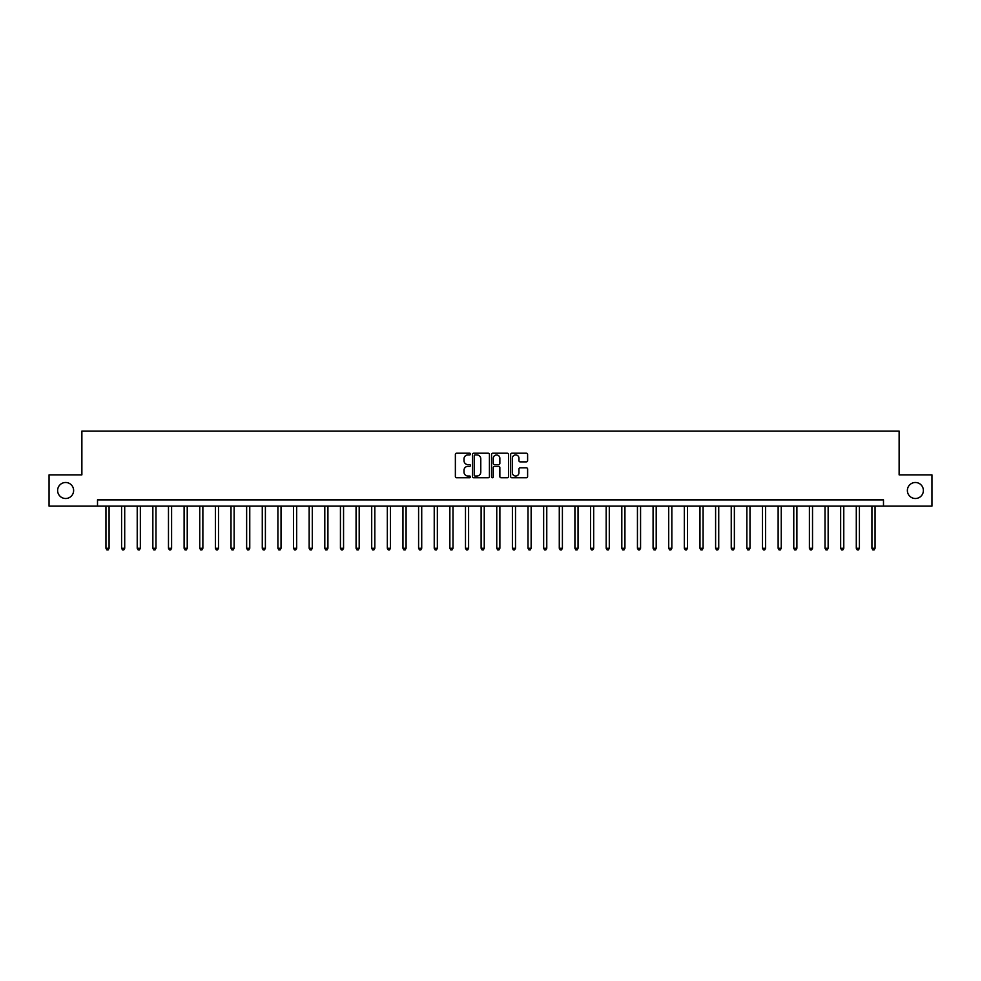 <?xml version="1.0" encoding="UTF-8"?>
<svg xmlns="http://www.w3.org/2000/svg" width="981" height="981" viewBox="0 0 981 981"><rect width="100%" height="100%" fill="white"/><g stroke="black" fill="none" stroke-linecap="round" stroke-linejoin="round"><path stroke-width="1.47" d="M470.488 454.068A0.858 0.858 0 0 0 469.629 453.21L456.594 453.21A1.226 1.226 0 0 0 455.368 454.436L455.368 476.533A1.226 1.226 0 0 0 456.594 477.759L469.629 477.759A0.858 0.858 0 0 0 470.488 476.901A0.858 0.858 0 0 0 469.629 476.043L467.949 476.043A3.924 3.924 0 0 1 464.013 472.119L464.013 470.279A3.924 3.924 0 0 1 467.949 466.343L469.629 466.343A0.858 0.858 0 0 0 470.488 465.485A0.858 0.858 0 0 0 469.629 464.626L467.949 464.626A3.924 3.924 0 0 1 464.013 460.702L464.013 458.863A3.924 3.924 0 0 1 467.949 454.926L469.629 454.926A0.858 0.858 0 0 0 470.488 454.068M907.376 490.5A8.007 8.007 0 0 0 915.383 498.507A8.007 8.007 0 0 0 923.379 490.5A8.007 8.007 0 0 0 915.383 482.493A8.007 8.007 0 0 0 907.376 490.5M57.621 490.5A8.007 8.007 0 0 0 65.617 498.507A8.007 8.007 0 0 0 73.624 490.5A8.007 8.007 0 0 0 65.617 482.493A8.007 8.007 0 0 0 57.621 490.5M526.38 461.867A1.226 1.226 0 0 0 527.606 460.641L527.606 454.436A1.226 1.226 0 0 0 526.38 453.21L511.886 453.21A1.226 1.226 0 0 0 510.66 454.436L510.66 476.533A1.226 1.226 0 0 0 511.886 477.759L526.38 477.759A1.226 1.226 0 0 0 527.606 476.533L527.606 469.053A1.226 1.226 0 0 0 526.38 467.827L520.175 467.827A1.226 1.226 0 0 0 518.949 469.053L518.949 472.756A3.286 3.286 0 0 1 515.663 476.043A3.286 3.286 0 0 1 512.376 472.756L512.376 458.213A3.286 3.286 0 0 1 515.663 454.926A3.286 3.286 0 0 1 518.949 458.213L518.949 460.641A1.226 1.226 0 0 0 520.175 461.867L526.38 461.867M97.511 506.135L49.05 506.135L49.05 474.865L81.877 474.865L81.877 431.1L899.123 431.1L899.123 474.865L931.95 474.865L931.95 506.135L883.489 506.135L883.489 499.881L97.511 499.881L97.511 506.135L883.489 506.135M489.421 454.436A1.226 1.226 0 0 0 488.195 453.21L473.713 453.21A1.226 1.226 0 0 0 472.486 454.436L472.486 476.533A1.226 1.226 0 0 0 473.713 477.759L488.195 477.759A1.226 1.226 0 0 0 489.421 476.533L489.421 454.436M492.805 453.21L507.287 453.21A1.226 1.226 0 0 1 508.514 454.436L508.514 476.533A1.226 1.226 0 0 1 507.287 477.759L501.083 477.759A1.226 1.226 0 0 1 499.856 476.533L499.856 467.581A1.226 1.226 0 0 0 498.63 466.343L494.522 466.343A1.226 1.226 0 0 0 493.296 467.581L493.296 476.901A0.858 0.858 0 0 1 492.437 477.759A0.858 0.858 0 0 1 491.579 476.901L491.579 454.436A1.226 1.226 0 0 1 492.805 453.21M475.062 454.926A0.858 0.858 0 0 0 474.203 455.797L474.203 475.184A0.858 0.858 0 0 0 475.062 476.043L476.84 476.043A3.924 3.924 0 0 0 480.776 472.119L480.776 458.863A3.924 3.924 0 0 0 476.84 454.926L475.062 454.926M499.856 458.274A3.286 3.286 0 0 0 496.582 454.988A3.286 3.286 0 0 0 493.296 458.274L493.296 463.4A1.226 1.226 0 0 0 494.522 464.626L498.63 464.626A1.226 1.226 0 0 0 499.856 463.4L499.856 458.274M105.948 506.135L105.948 548.281L109.075 548.281L109.075 506.135M109.075 548.281L108.143 549.9L106.892 549.9L105.948 548.281M121.583 506.135L121.583 548.281L124.71 548.281L124.71 506.135M124.71 548.281L123.765 549.9L122.527 549.9L121.583 548.281M137.217 506.135L137.217 548.281L140.344 548.281L140.344 506.135M140.344 548.281L139.4 549.9L138.149 549.9L137.217 548.281M152.852 506.135L152.852 548.281L155.979 548.281L155.979 506.135M155.979 548.281L155.035 549.9L153.784 549.9L152.852 548.281M168.474 506.135L168.474 548.281L171.601 548.281L171.601 506.135M171.601 548.281L170.669 549.9L169.419 549.9L168.474 548.281M184.109 506.135L184.109 548.281L187.236 548.281L187.236 506.135M187.236 548.281L186.304 549.9L185.053 549.9L184.109 548.281M199.744 506.135L199.744 548.281L202.871 548.281L202.871 506.135M202.871 548.281L201.927 549.9L200.676 549.9L199.744 548.281M215.379 506.135L215.379 548.281L218.505 548.281L218.505 506.135M218.505 548.281L217.561 549.9L216.311 549.9L215.379 548.281M231.013 506.135L231.013 548.281L234.128 548.281L234.128 506.135M234.128 548.281L233.196 549.9L231.945 549.9L231.013 548.281M246.636 506.135L246.636 548.281L249.763 548.281L249.763 506.135M249.763 548.281L248.831 549.9L247.58 549.9L246.636 548.281M262.27 506.135L262.27 548.281L265.397 548.281L265.397 506.135M265.397 548.281L264.465 549.9L263.215 549.9L262.27 548.281M277.905 506.135L277.905 548.281L281.032 548.281L281.032 506.135M281.032 548.281L280.088 549.9L278.837 549.9L277.905 548.281M293.54 506.135L293.54 548.281L296.667 548.281L296.667 506.135M296.667 548.281L295.722 549.9L294.472 549.9L293.54 548.281M309.162 506.135L309.162 548.281L312.289 548.281L312.289 506.135M312.289 548.281L311.357 549.9L310.106 549.9L309.162 548.281M324.797 506.135L324.797 548.281L327.924 548.281L327.924 506.135M327.924 548.281L326.992 549.9L325.741 549.9L324.797 548.281M340.432 506.135L340.432 548.281L343.558 548.281L343.558 506.135M343.558 548.281L342.627 549.9L341.376 549.9L340.432 548.281M356.066 506.135L356.066 548.281L359.193 548.281L359.193 506.135M359.193 548.281L358.249 549.9L356.998 549.9L356.066 548.281M371.701 506.135L371.701 548.281L374.828 548.281L374.828 506.135M374.828 548.281L373.884 549.9L372.633 549.9L371.701 548.281M387.323 506.135L387.323 548.281L390.45 548.281L390.45 506.135M390.45 548.281L389.518 549.9L388.268 549.9L387.323 548.281M402.958 506.135L402.958 548.281L406.085 548.281L406.085 506.135M406.085 548.281L405.153 549.9L403.902 549.9L402.958 548.281M418.593 506.135L418.593 548.281L421.72 548.281L421.72 506.135M421.72 548.281L420.775 549.9L419.525 549.9L418.593 548.281M434.227 506.135L434.227 548.281L437.354 548.281L437.354 506.135M437.354 548.281L436.41 549.9L435.159 549.9L434.227 548.281M449.862 506.135L449.862 548.281L452.989 548.281L452.989 506.135M452.989 548.281L452.045 549.9L450.794 549.9L449.862 548.281M465.485 506.135L465.485 548.281L468.611 548.281L468.611 506.135M468.611 548.281L467.679 549.9L466.429 549.9L465.485 548.281M481.119 506.135L481.119 548.281L484.246 548.281L484.246 506.135M484.246 548.281L483.314 549.9L482.063 549.9L481.119 548.281M496.754 506.135L496.754 548.281L499.881 548.281L499.881 506.135M499.881 548.281L498.937 549.9L497.686 549.9L496.754 548.281M512.389 506.135L512.389 548.281L515.515 548.281L515.515 506.135M515.515 548.281L514.571 549.9L513.321 549.9L512.389 548.281M528.011 506.135L528.011 548.281L531.138 548.281L531.138 506.135M531.138 548.281L530.206 549.9L528.955 549.9L528.011 548.281M543.646 506.135L543.646 548.281L546.773 548.281L546.773 506.135M546.773 548.281L545.841 549.9L544.59 549.9L543.646 548.281M559.28 506.135L559.28 548.281L562.407 548.281L562.407 506.135M562.407 548.281L561.475 549.9L560.225 549.9L559.28 548.281M574.915 506.135L574.915 548.281L578.042 548.281L578.042 506.135M578.042 548.281L577.098 549.9L575.847 549.9L574.915 548.281M590.55 506.135L590.55 548.281L593.677 548.281L593.677 506.135M593.677 548.281L592.732 549.9L591.482 549.9L590.55 548.281M606.172 506.135L606.172 548.281L609.299 548.281L609.299 506.135M609.299 548.281L608.367 549.9L607.116 549.9L606.172 548.281M621.807 506.135L621.807 548.281L624.934 548.281L624.934 506.135M624.934 548.281L624.002 549.9L622.751 549.9L621.807 548.281M637.442 506.135L637.442 548.281L640.568 548.281L640.568 506.135M640.568 548.281L639.624 549.9L638.373 549.9L637.442 548.281M653.076 506.135L653.076 548.281L656.203 548.281L656.203 506.135M656.203 548.281L655.259 549.9L654.008 549.9L653.076 548.281M668.711 506.135L668.711 548.281L671.838 548.281L671.838 506.135M671.838 548.281L670.894 549.9L669.643 549.9L668.711 548.281M684.333 506.135L684.333 548.281L687.46 548.281L687.46 506.135M687.46 548.281L686.528 549.9L685.278 549.9L684.333 548.281M699.968 506.135L699.968 548.281L703.095 548.281L703.095 506.135M703.095 548.281L702.163 549.9L700.912 549.9L699.968 548.281M715.603 506.135L715.603 548.281L718.73 548.281L718.73 506.135M718.73 548.281L717.785 549.9L716.535 549.9L715.603 548.281M731.237 506.135L731.237 548.281L734.364 548.281L734.364 506.135M734.364 548.281L733.42 549.9L732.169 549.9L731.237 548.281M746.872 506.135L746.872 548.281L749.987 548.281L749.987 506.135M749.987 548.281L749.055 549.9L747.804 549.9L746.872 548.281M762.495 506.135L762.495 548.281L765.621 548.281L765.621 506.135M765.621 548.281L764.69 549.9L763.439 549.9L762.495 548.281M778.129 506.135L778.129 548.281L781.256 548.281L781.256 506.135M781.256 548.281L780.324 549.9L779.073 549.9L778.129 548.281M793.764 506.135L793.764 548.281L796.891 548.281L796.891 506.135M796.891 548.281L795.947 549.9L794.696 549.9L793.764 548.281M809.399 506.135L809.399 548.281L812.526 548.281L812.526 506.135M812.526 548.281L811.581 549.9L810.331 549.9L809.399 548.281M825.021 506.135L825.021 548.281L828.148 548.281L828.148 506.135M828.148 548.281L827.216 549.9L825.965 549.9L825.021 548.281M840.656 506.135L840.656 548.281L843.783 548.281L843.783 506.135M843.783 548.281L842.851 549.9L841.6 549.9L840.656 548.281M856.29 506.135L856.29 548.281L859.417 548.281L859.417 506.135M859.417 548.281L858.473 549.9L857.235 549.9L856.29 548.281M871.925 506.135L871.925 548.281L875.052 548.281L875.052 506.135M875.052 548.281L874.108 549.9L872.857 549.9L871.925 548.281"/></g></svg>
